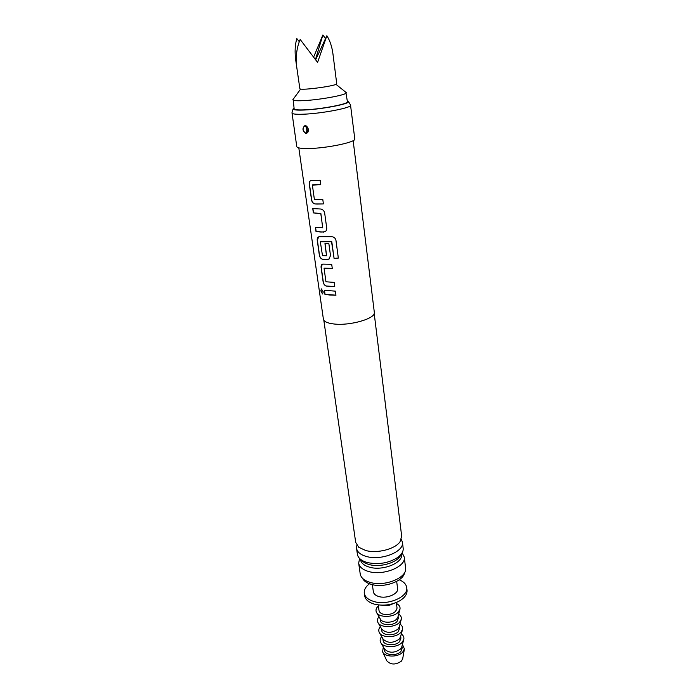 <?xml version="1.0" encoding="UTF-8"?>
<svg xmlns="http://www.w3.org/2000/svg" width="699" height="699" viewBox="0 0 699 699"><rect width="100%" height="100%" fill="white"/><g stroke="black" fill="none" stroke-linecap="round" stroke-linejoin="round"><path stroke-width="1.05" d="M320.85 290.889L321.374 288.888L323.27 291.911L322.536 293.973L320.85 290.889M322.536 293.973L321.016 290.854L321.391 288.888M298.805 147.882L323.392 319.146C323.908 321.592 327.412 323.209 333.895 323.978C350.024 326.049 376.132 318.394 374.323 312.348L353.152 140.63M329.849 295.039L324.895 294.288L324.327 290.242L335.389 291.16L335.957 295.24L329.849 295.039M328.635 286.345L326.363 286.109C324.659 285.576 323.585 284.152 323.13 281.828L321.094 267.446C320.946 265.349 321.496 264.239 322.746 264.117L331.702 264.301L332.278 268.468L324.083 268.451L325.952 281.767L334.192 282.405L334.751 286.511L328.635 286.345M324.878 259.486L322.589 259.285C320.876 258.796 319.793 257.363 319.329 254.995L317.25 240.316C317.031 238.001 317.757 236.804 319.417 236.725L331.396 236.699C333.807 236.786 335.328 237.992 335.948 240.316L338.342 258.08L334.07 258.438L331.798 241.723L320.325 241.723L322.484 255.616L326.503 255.817L324.956 243.593L328.853 243.549L330.513 255.651L328.871 259.128L324.878 259.486M321.042 232.051L316.018 231.57L315.415 227.324L322.728 227.551L320.797 213.623L313.37 212.907L312.759 208.59L320.404 208.992C322.597 209.237 324.013 210.556 324.651 212.942L326.721 228.049C326.748 230.023 326.11 231.255 324.817 231.736L321.042 232.051M317.128 204.038L314.812 203.942C313.073 203.523 311.964 202.09 311.492 199.634L309.325 184.326C309.089 181.889 309.814 180.587 311.501 180.403L320.159 180.281L320.771 184.719L312.374 185.13L314.367 199.311L322.807 199.565L323.41 203.942L317.128 204.038M291.99 112.714L296.778 146.641C297.145 147.961 300.954 148.59 308.198 148.52C326.267 148.415 356.42 142.107 354.786 138.9L350.505 104.911M291.929 113.028C292.261 114.068 296.079 114.47 303.392 114.208C321.619 113.622 352.226 107.716 350.653 105.191M304.974 125.54L306.363 125.986C308.46 127.961 308.906 130.18 307.709 132.627L306.101 133.57C302.361 130.958 301.985 128.284 304.974 125.54L305.148 125.61C302.108 128.066 302.37 130.661 305.944 133.387L307.761 132.539L306.468 126.065M306.538 127.917L306.809 130.503L306.538 127.917L305.148 125.61M294.017 108.013L293.091 108.948C293.265 109.944 296.874 110.311 303.916 110.04C321.26 109.42 350.313 103.828 348.46 101.556L347.316 100.901M374.201 313.493L401.689 536.282L400.011 541.777C395.11 549.117 377.145 553.73 365.699 550.497L358.753 547.282L355.695 542.415L323.812 320.212M356.848 545.272L356.551 548.348C357.233 552.096 360.562 554.823 366.538 556.509C381.392 560.93 404.511 551.537 402.423 542.232L401.331 539.34M402.423 542.232L403.166 548.217C403.48 551.354 401.768 554.368 398.028 557.252C388.959 563.097 378.744 564.862 367.377 562.564L364.729 561.69C360.369 559.89 357.923 557.435 357.407 554.324L356.551 548.348M361.322 559.908C362.86 561.979 365.463 563.516 369.124 564.53C380.527 567.911 398.5 562.241 400.859 554.639M401.532 553.765L401.584 554.202C403.472 562.73 382.807 571.232 369.491 567.177C364.127 565.622 361.13 563.123 360.501 559.689L360.439 559.252M293.169 99.284L294.139 108.852C294.436 109.778 297.914 110.11 304.563 109.848C321.094 109.262 348.827 103.959 347.42 101.739L345.848 92.259M292.837 99.817C293.134 100.673 296.612 100.953 303.279 100.647C319.854 99.931 347.691 94.732 346.302 92.687M359.601 558.492L358.674 563.149C359.365 566.968 362.685 569.755 368.626 571.502C383.41 576.055 406.364 566.557 404.258 557.068L402.135 552.813M358.674 563.149L360.212 573.914C360.92 577.785 364.231 580.616 370.155 582.398C384.878 587.055 407.7 577.488 405.586 567.859L404.258 557.068M362.475 578.256C363.856 581.018 366.783 583.053 371.256 584.364C383.865 588.313 403.655 581.236 404.546 572.638M372.366 584.644L373.362 591.782C373.747 593.949 375.546 595.531 378.753 596.518C386.626 599.069 398.736 593.888 397.591 588.549L396.674 581.402M295.721 60.044L299.871 88.799C301.653 90.721 338.089 85.654 336.726 83.679L332.942 53.849C331.99 46.676 329.963 40.638 326.861 35.736L317.582 62.386L300.177 39.476C297.058 46.781 295.799 54.959 296.402 64.02L295.721 60.044C294.637 51.857 295.013 44.701 296.839 38.594L299.277 41.669M315.66 59.782L326.861 35.736M325.507 38.646L322.894 34.95L315.476 59.529M322.894 34.95L313.633 57.047M369.474 583.787C365.656 586.688 363.934 589.825 364.293 593.189C364.974 596.946 368.085 599.69 373.642 601.428C387.429 605.972 408.723 596.841 406.704 587.536C406.171 584.189 403.69 581.62 399.243 579.812M364.293 593.189L364.66 595.766C365.341 599.524 368.452 602.285 374 604.032L374.612 604.207C383.358 606.147 391.702 605.037 399.636 600.869C404.896 597.671 407.36 594.08 407.028 590.113L406.704 587.536M378.246 604.915L379.015 610.498C379.312 612.175 380.658 613.39 383.061 614.159C391.082 615.172 395.748 613.154 397.041 608.095L396.316 602.503M378.386 605.919L377.993 606.295C376.01 608.296 375.503 610.314 376.473 612.341C378.823 617.776 393.231 617.733 398.185 612.237L399.977 609.205C400.396 606.837 399.216 604.932 396.447 603.517M376.656 612.665L380.413 619.157C382.196 623.255 392.917 623.228 396.621 619.096L397.967 616.815L399.88 609.563M380.142 618.694L380.405 620.59C380.649 625.491 392.821 626.278 396.953 621.621L398.343 618.196L398.098 616.3M382.1 605.282C385.804 606.103 389.334 605.631 392.689 603.866M379.007 616.719C377.329 618.65 376.962 620.572 377.897 622.486C380.282 627.955 394.586 627.92 399.496 622.39L401.261 619.366C401.663 617.278 400.807 615.522 398.683 614.098M378.08 622.809L381.803 629.214C386.25 633.346 391.632 633.329 397.932 629.161L399.26 626.889L401.165 619.725M381.523 628.742L381.776 630.594C382.03 635.548 394.157 636.37 398.264 631.669L399.645 628.209L399.4 626.356M380.343 626.706C378.701 628.663 378.351 630.603 379.304 632.534C381.733 638.047 395.931 638.012 400.798 632.446L402.545 629.432C402.956 627.326 402.108 625.544 400.003 624.085M379.496 632.857L383.183 639.183C387.639 643.342 392.987 643.333 399.234 639.148L400.544 636.868L402.441 629.799M382.895 638.694L383.139 640.511C383.401 645.518 395.485 646.365 399.557 641.63L400.92 638.135L400.693 636.317M381.68 636.614C380.055 638.589 379.723 640.546 380.693 642.495C383.166 648.043 397.259 648.017 402.082 642.416L403.804 639.41C404.232 637.278 403.402 635.47 401.313 633.993M380.885 642.827L384.546 649.074C389.011 653.259 394.332 653.242 400.518 649.039L401.811 646.767L403.707 639.777M384.249 648.567L384.494 650.332C384.765 655.391 396.796 656.274 400.842 651.494L402.196 647.973L401.969 646.199M383.332 646.994L382.606 651.791C384.502 657.313 398.107 657.549 402.729 652.097L404.406 648.882L402.441 644.443M382.711 652.027L386.809 660.817C390.724 664.95 395.617 665.037 401.488 661.071L402.711 658.694L404.363 649.144M335.948 295.179L324.895 294.288M325.035 294.244L324.467 290.268M334.751 286.459L326.477 286.057C324.782 285.542 323.707 284.117 323.27 281.776L323.13 281.828M324.371 268.145L332.27 268.425M323.27 281.776L321.234 267.402L322.291 264.239M338.333 258.027L334.113 258.394L331.483 241.461M329.378 258.84L327.516 259.53L322.711 259.242C320.998 258.761 319.915 257.337 319.469 254.952L317.39 240.273L318.569 236.952M331.527 241.417L320.5 241.452M326.59 255.764L325.061 243.593M325.428 231.421L323.62 232.112M322.676 227.769L320.893 213.571L313.51 212.863L312.907 208.608M323.707 232.068L316.158 231.526L315.564 227.341M323.401 203.898L314.934 203.898C313.196 203.505 312.095 202.063 311.632 199.591L311.492 199.634M320.762 184.685L312.602 184.824M311.632 199.591L309.465 184.283C309.281 181.976 309.875 180.7 311.247 180.482M306.809 130.503L305.944 133.387M348.46 101.556L350.636 105.13M293.091 108.948L291.92 112.958M335.939 84.317L346.285 92.609M300.649 89.026L292.837 99.739"/></g></svg>
